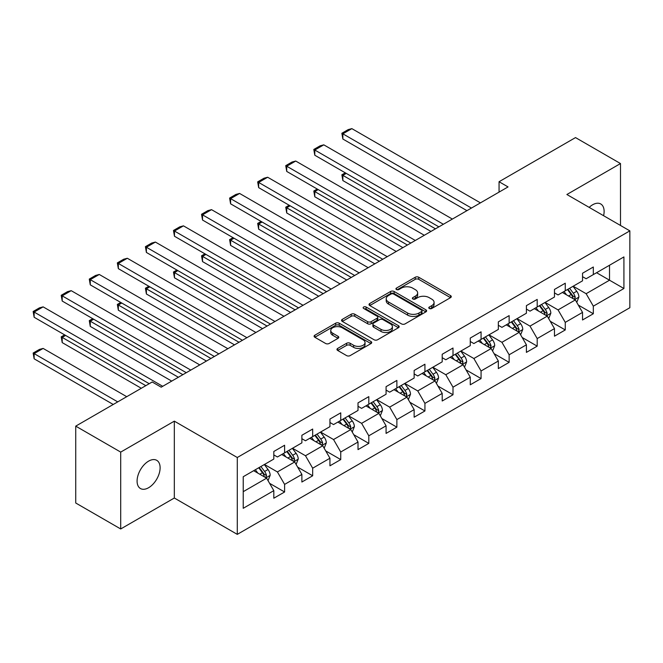 <?xml version="1.0" encoding="UTF-8"?>
<svg xmlns="http://www.w3.org/2000/svg" width="663" height="663" viewBox="0 0 663 663"><rect width="100%" height="100%" fill="white"/><g stroke="black" fill="none" stroke-linecap="round" stroke-linejoin="round"><path stroke-width="0.99" d="M429.301 308.477A1.749 1.011 0 0 0 431.779 308.477L450.542 297.646A2.495 1.442 0 0 0 451.271 296.626A2.495 1.442 0 0 0 450.542 295.607L418.751 277.258A2.495 1.442 0 0 0 415.22 277.258L396.457 288.09A1.749 1.011 0 0 0 395.944 288.803A1.749 1.011 0 0 0 396.457 289.516A1.749 1.011 0 0 0 398.927 289.516L401.355 288.115A7.989 4.616 0 0 1 412.659 288.115L415.311 289.648A7.989 4.616 0 0 1 417.649 292.905A7.989 4.616 0 0 1 415.311 296.17L412.883 297.571A1.749 1.011 0 0 0 412.369 298.284A1.749 1.011 0 0 0 412.883 298.996A1.749 1.011 0 0 0 415.353 298.996L417.781 297.596A7.989 4.616 0 0 1 429.085 297.596L431.729 299.129A7.989 4.616 0 0 1 434.074 302.386A7.989 4.616 0 0 1 431.729 305.651L429.301 307.052A1.749 1.011 0 0 0 428.795 307.765A1.749 1.011 0 0 0 429.301 308.477L429.301 307.052M148.595 487.728A16.285 9.398 120 0 0 159.236 473.382A16.285 9.398 120 0 0 156.741 460.329A16.285 9.398 120 0 0 148.595 461.141A16.285 9.398 120 0 0 137.962 475.487A16.285 9.398 120 0 0 140.457 488.532A16.285 9.398 120 0 0 148.595 487.728M603.595 215.707A16.285 9.398 120 0 0 600.753 203.98A16.285 9.398 120 0 0 592.606 204.792A16.285 9.398 120 0 0 589.175 207.378M337.699 348.423A2.495 1.442 0 0 0 336.961 349.442A2.495 1.442 0 0 0 337.699 350.462L346.616 355.608A2.495 1.442 0 0 0 350.147 355.608L370.982 343.575A2.495 1.442 0 0 0 371.719 342.556A2.495 1.442 0 0 0 370.982 341.536L339.199 323.188A2.495 1.442 0 0 0 335.669 323.188L314.826 335.221A2.495 1.442 0 0 0 314.096 336.24A2.495 1.442 0 0 0 314.826 337.26L325.599 343.475A2.495 1.442 0 0 0 329.13 343.475L338.047 338.329A2.495 1.442 0 0 0 338.785 337.31A2.495 1.442 0 0 0 338.047 336.29L332.71 333.207A6.68 3.854 0 0 1 330.754 330.481A6.68 3.854 0 0 1 334.873 326.917A6.68 3.854 0 0 1 342.158 327.754L363.084 339.829A6.68 3.854 0 0 1 365.04 342.556A6.68 3.854 0 0 1 360.912 346.119A6.68 3.854 0 0 1 353.636 345.29L350.147 343.277A2.495 1.442 0 0 0 346.616 343.277L337.699 348.423L337.699 350.462L346.616 345.348L346.616 343.277M174.328 421.146L120.707 452.1L75.731 426.135L75.731 503.002L120.707 528.966L174.328 498.012L237.288 534.37L237.288 457.503L174.328 421.146L174.328 498.012M620.493 225.461L620.493 163.554L566.882 194.508L629.85 230.865L237.288 457.503M620.493 163.554L575.517 137.589L499.057 181.728L499.057 192.121M75.731 426.135L152.192 381.987L161.192 387.184L508.049 186.925L499.057 181.728M401.538 323.9A2.495 1.442 0 0 0 405.068 323.9L425.903 311.867A2.495 1.442 0 0 0 426.632 310.848A2.495 1.442 0 0 0 425.903 309.828L394.12 291.48A2.495 1.442 0 0 0 390.59 291.48L369.747 303.513A2.495 1.442 0 0 0 369.018 304.532A2.495 1.442 0 0 0 369.747 305.552L401.538 323.9M364.352 308.859A1.749 1.011 0 0 1 366.125 309.107L366.125 307.027L398.446 325.682A2.495 1.442 0 0 1 399.176 326.702A2.495 1.442 0 0 1 398.446 327.721L377.603 339.754A2.495 1.442 0 0 1 374.073 339.754L342.29 321.406L342.29 319.367A2.495 1.442 0 0 0 341.553 320.386A2.495 1.442 0 0 0 342.29 321.406M342.29 319.367L351.208 314.212A2.495 1.442 0 0 1 354.738 314.212L367.625 321.654A2.495 1.442 0 0 0 371.164 321.654L377.073 318.24A2.495 1.442 0 0 0 377.811 317.221A2.495 1.442 0 0 0 377.073 316.201L363.656 308.452A1.749 1.011 0 0 1 363.142 307.74A1.749 1.011 0 0 1 364.219 306.812A1.749 1.011 0 0 1 366.125 307.027M237.288 534.37L629.85 307.723L629.85 230.865M269.584 483.319L284.609 491.987L284.609 484.404L301.88 474.435L301.88 482.018L312.671 475.785L312.671 468.202L329.942 458.232L329.942 465.816L340.741 459.583L340.741 452L358.012 442.03L358.012 449.613L368.802 443.381L368.802 435.798L386.073 425.82L386.073 433.403L396.872 427.171L396.872 419.588L414.143 409.618L414.143 417.201L424.933 410.969L424.933 403.386L442.204 393.416L442.204 400.999L453.003 394.767L453.003 387.184L470.274 377.214L470.274 384.797L481.065 378.565L481.065 370.982L498.336 361.012L498.336 368.595L509.134 362.363L509.134 354.78L526.405 344.81L526.405 352.385L537.196 346.152L537.196 338.578L554.467 328.599L554.467 336.182L565.266 329.95L565.266 322.367L582.537 312.397L582.537 319.98L593.327 313.748L593.327 306.165L623.916 288.513L623.916 256.929L609.521 265.241L609.521 280.2L623.916 288.513M284.609 491.987L273.811 498.22L273.811 490.637L243.23 508.297L243.23 476.722L273.811 459.061L273.811 451.478L284.609 445.246L284.609 452.829L301.88 442.859L301.88 435.276L312.671 429.044L312.671 436.627L329.942 426.657L329.942 419.074L340.741 412.842L340.741 420.425L358.012 410.447L358.012 402.864L368.802 396.64L368.802 404.215L386.073 394.245L386.073 386.662L396.872 380.429L396.872 388.012L414.143 378.043L414.143 370.46L424.933 364.227L424.933 371.81L442.204 361.841L442.204 354.257L453.003 348.025L453.003 355.608L470.274 345.638L470.274 338.055L481.065 331.823L481.065 339.406L498.336 329.436L498.336 321.853L509.134 315.621L509.134 323.204L526.405 313.226L526.405 305.643L537.196 299.411L537.196 306.994L554.467 297.024L554.467 289.441L565.266 283.209L565.266 290.792L582.537 280.822L582.537 273.239L593.327 267.007L593.327 274.59L623.916 256.929M281.725 454.495L294.679 461.97L277.407 471.94L264.454 464.465M273.811 454.909L277.407 456.981L284.609 452.829M277.407 471.94L284.609 484.404M294.679 461.97L301.88 474.435M309.795 438.284L322.748 445.768L305.477 455.738L292.524 448.263M301.88 438.699L305.477 440.779L312.671 436.627M305.477 455.738L312.671 468.202M322.748 445.768L329.942 458.232M337.857 422.082L350.81 429.566L333.539 439.536L320.585 432.052M329.942 422.497L333.539 424.577L340.741 420.425M333.539 439.536L340.741 452M350.81 429.566L358.012 442.03M365.926 405.88L378.88 413.356L361.608 423.334L348.655 415.85M358.012 406.295L361.608 408.375L368.802 404.215M361.608 423.334L368.802 435.798M378.88 413.356L386.073 425.82M393.988 389.678L406.941 397.154L389.67 407.123L376.717 399.648M386.073 390.093L389.67 392.173L396.872 388.012M389.67 407.123L396.872 419.588M406.941 397.154L414.143 409.618M422.058 373.476L435.011 380.952L417.74 390.921L404.786 383.446M414.143 373.891L417.74 375.962L424.933 371.81M417.74 390.921L424.933 403.386M435.011 380.952L442.204 393.416M450.119 357.266L463.072 364.749L445.801 374.719L432.848 367.244M442.204 357.689L445.801 359.76L453.003 355.608M445.801 374.719L453.003 387.184M463.072 364.749L470.274 377.214M478.189 341.064L491.142 348.547L473.871 358.517L460.918 351.034M470.274 341.478L473.871 343.558L481.065 339.406M473.871 358.517L481.065 370.982M491.142 348.547L498.336 361.012M506.25 324.862L519.204 332.345L501.932 342.315L488.979 334.832M498.336 325.276L501.932 327.356L509.134 323.204M501.932 342.315L509.134 354.78M519.204 332.345L526.405 344.81M534.32 308.66L547.273 316.135L530.002 326.113L517.049 318.63M526.405 309.074L530.002 311.154L537.196 306.994M530.002 326.113L537.196 338.578M547.273 316.135L554.467 328.599M562.381 292.458L575.335 299.933L558.064 309.903L545.11 302.427M554.467 292.872L558.064 294.952L565.266 290.792M558.064 309.903L565.266 322.367M575.335 299.933L582.537 312.397M596.567 272.717L609.521 280.2L586.133 293.701L573.18 286.225M582.537 276.67L586.133 278.742L593.327 274.59M586.133 293.701L593.327 306.165M120.707 452.1L120.707 528.966M243.23 491.673L266.617 478.172L253.664 470.697M266.617 478.172L273.811 490.637M578.31 305.079L593.327 313.748M550.24 321.282L565.266 329.95M522.179 337.484L537.196 346.152M494.109 353.686L509.134 362.363M466.048 369.888L481.065 378.565M437.978 386.09L453.003 394.767M409.916 402.3L424.933 410.969M381.847 418.502L396.872 427.171M353.785 434.704L368.802 443.381M325.715 450.906L340.741 459.583M297.654 467.108L312.671 475.785M430.005 308.726L431.729 307.731A7.989 4.616 0 0 0 434.074 304.466L434.074 302.386M417.649 292.905L417.649 294.985A7.989 4.616 0 0 1 415.311 298.251L413.579 299.245M450.509 297.67L418.751 279.338A2.495 1.442 0 0 0 415.22 279.338L397.154 289.764M425.87 311.892L394.12 293.56A2.495 1.442 0 0 0 390.59 293.56L369.78 305.568M421.486 311.569A1.749 1.011 0 0 0 422 310.848A1.749 1.011 0 0 0 421.486 310.135L393.59 294.032A1.749 1.011 0 0 0 391.112 294.032L388.551 295.507A7.989 4.616 0 0 0 386.214 298.773A7.989 4.616 0 0 0 388.551 302.03L407.629 313.044A7.989 4.616 0 0 0 418.925 313.044L421.486 311.569L421.486 313.64A1.749 1.011 0 0 0 422 312.928L422 310.848M386.214 298.773L386.214 300.845A7.989 4.616 0 0 0 388.551 304.11L388.551 302.03M421.486 313.64L418.925 315.124A7.989 4.616 0 0 1 407.629 315.124L388.551 304.11M342.323 321.422L351.208 316.292L351.208 314.212M377.811 317.221L377.811 319.301A2.495 1.442 0 0 1 377.073 320.32L371.164 323.735A2.495 1.442 0 0 1 367.625 323.735L354.738 316.292A2.495 1.442 0 0 0 351.208 316.292M366.125 309.107L398.413 327.746M381.01 329.378A6.68 3.854 0 0 0 388.286 330.215A6.68 3.854 0 0 0 392.413 326.652A6.68 3.854 0 0 0 390.457 323.925L383.081 319.674A2.495 1.442 0 0 0 379.551 319.674L373.634 323.088A2.495 1.442 0 0 0 372.904 324.108A2.495 1.442 0 0 0 373.634 325.127L381.01 329.378L381.01 331.459A6.68 3.854 0 0 0 388.286 332.296A6.68 3.854 0 0 0 392.413 328.732L392.413 326.652M372.904 324.108L372.904 326.179A2.495 1.442 0 0 0 373.634 327.199L373.634 325.127M381.01 331.459L373.634 327.199M365.04 342.556L365.04 344.636A6.68 3.854 0 0 1 360.912 348.199A6.68 3.854 0 0 1 353.636 347.362L350.147 345.348A2.495 1.442 0 0 0 346.616 345.348M330.754 330.481L330.754 332.553A6.68 3.854 0 0 0 332.71 335.279L332.71 333.207M338.014 338.345L332.71 335.279M370.949 343.6L339.199 325.268A2.495 1.442 0 0 0 335.669 325.268L314.859 337.276L314.826 335.221M576.76 302.394L578.898 297.007A6.746 3.895 -120 0 0 576.744 291.264L573.031 286.308M566.558 294.869L564.039 291.496M435.458 228.834L342.862 175.372L342.862 180.568L430.958 231.437M574.291 299.328L575.26 297.289A6.746 3.895 -120 0 0 573.329 293.237L569.616 288.281M567.926 289.259L572.045 294.753A3.431 1.981 60 0 1 572.675 295.797L575.26 297.289M567.453 289.524L571.175 294.48A6.746 3.895 60 0 1 573.097 298.541M346.277 173.399L342.862 175.372L341.868 174.8L345.29 172.828M342.862 180.568L341.868 174.8M471.443 208.058L342.862 133.827L342.862 139.023L466.943 210.66M480.435 202.87L351.854 128.63L342.862 133.827L341.868 133.255L348.166 129.617L351.854 128.63M342.862 139.023L341.868 133.255M548.691 318.596L550.837 313.209A6.746 3.895 -120 0 0 548.682 307.466L544.969 302.51M538.497 311.071L535.977 307.707M407.397 245.037L314.792 191.582L314.792 196.77L402.897 247.639M546.229 315.538L547.19 313.5A6.746 3.895 -120 0 0 545.268 309.439L541.547 304.483M539.864 305.461L543.983 310.955A3.431 1.981 60 0 1 544.605 312L547.19 313.5M539.392 305.734L543.105 310.69A6.746 3.895 60 0 1 545.036 314.743M318.215 189.601L314.792 191.582L313.806 191.01L317.229 189.03M314.792 196.77L313.806 191.01M520.629 334.807L522.767 329.412A6.746 3.895 -120 0 0 520.612 323.668L516.9 318.712M510.427 327.273L507.908 323.909M379.327 261.247L286.731 207.784L286.731 212.972L374.827 263.841M518.159 331.74L519.129 329.702A6.746 3.895 -120 0 0 517.198 325.641L513.485 320.685M511.795 321.663L515.913 327.157A3.431 1.981 60 0 1 516.543 328.202L519.129 329.702M511.322 321.936L515.043 326.892A6.746 3.895 60 0 1 516.966 330.945M290.145 205.812L286.731 207.784L285.736 207.212L289.159 205.24M286.731 212.972L285.736 207.212M443.373 224.268L314.792 150.029L314.792 155.225L438.881 226.862M452.373 219.072L323.793 144.841L314.792 150.029L313.806 149.457L320.105 145.827L323.793 144.841M314.792 155.225L313.806 149.457M415.311 240.47L286.731 166.231L286.731 171.427L410.811 243.064M424.303 235.274L295.723 161.043L286.731 166.231L285.736 165.659L292.035 162.029L295.723 161.043M286.731 171.427L285.736 165.659M492.559 351.009L494.706 345.614A6.746 3.895 -120 0 0 492.551 339.87L488.838 334.914M482.366 343.475L479.846 340.111M351.266 277.449L258.661 223.986L258.661 229.183L346.766 280.043M490.098 347.942L491.059 345.904A6.746 3.895 -120 0 0 489.137 341.851L485.415 336.887M483.733 337.865L487.852 343.368A3.431 1.981 60 0 1 488.474 344.412L491.059 345.904M483.261 338.138L486.974 343.094A6.746 3.895 60 0 1 488.904 347.147M262.084 222.014L258.661 223.986L257.675 223.414L261.098 221.442M258.661 229.183L257.675 223.414M464.498 367.211L466.636 361.816A6.746 3.895 -120 0 0 464.481 356.081L460.768 351.125M454.296 359.678L451.776 356.313M323.196 293.651L230.6 240.188L230.6 245.385L318.696 296.245M462.028 364.144L462.998 362.106A6.746 3.895 -120 0 0 461.067 358.053L457.354 353.097M455.663 354.067L459.782 359.57A3.431 1.981 60 0 1 460.412 360.614L462.998 362.106M455.191 354.34L458.912 359.296A6.746 3.895 60 0 1 460.835 363.349M234.014 238.216L230.6 240.188L229.605 239.616L233.028 237.644M230.6 245.385L229.605 239.616M436.428 383.413L438.575 378.026A6.746 3.895 -120 0 0 436.42 372.283L432.707 367.327M426.234 375.888L423.715 372.515M295.134 309.853L202.53 256.39L202.53 261.587L290.634 312.447M433.967 380.347L434.928 378.308A6.746 3.895 -120 0 0 433.005 374.255L429.284 369.299M427.602 370.269L431.721 375.772A3.431 1.981 60 0 1 432.342 376.816L434.928 378.308M427.129 370.542L430.842 375.498A6.746 3.895 60 0 1 432.773 379.559M205.953 254.418L202.53 256.39L201.544 255.819L204.966 253.846M202.53 261.587L201.544 255.819M387.242 256.672L258.661 182.441L258.661 187.629L382.75 259.266M396.242 251.476L267.661 177.245L258.661 182.441L257.675 181.869L263.973 178.231L267.661 177.245M258.661 187.629L257.675 181.869M359.18 272.874L230.6 198.643L230.6 203.831L354.68 275.476M368.172 267.686L239.592 193.447L230.6 198.643L229.605 198.071L235.904 194.433L239.592 193.447M230.6 203.831L229.605 198.071M331.11 289.076L202.53 214.845L202.53 220.041L326.619 291.679M340.111 283.888L211.53 209.649L202.53 214.845L201.544 214.273L207.842 210.635L211.53 209.649M202.53 220.041L201.544 214.273M303.049 305.287L174.468 231.047L174.468 236.243L298.549 307.881M312.041 300.09L183.46 225.851L174.468 231.047L173.474 230.475L179.772 226.845L183.46 225.851M174.468 236.243L173.474 230.475M274.979 321.489L146.399 247.249L146.399 252.446L270.487 324.083M283.979 316.292L155.399 242.061L146.399 247.249L145.412 246.677L151.711 243.048L155.399 242.061M146.399 252.446L145.412 246.677M246.918 337.691L118.337 263.451L118.337 268.648L242.418 340.285M255.91 332.494L127.329 258.263L118.337 263.451L117.343 262.888L123.641 259.25L127.329 258.263M118.337 268.648L117.343 262.888M218.848 353.893L90.267 279.662L90.267 284.85L214.356 356.487M227.848 348.697L99.268 274.465L90.267 279.662L89.281 279.09L95.58 275.452L99.268 274.465M90.267 284.85L89.281 279.09M190.787 370.095L62.206 295.864L62.206 301.052L186.286 372.697M199.778 364.907L71.198 290.667L62.206 295.864L61.211 295.292L67.51 291.654L71.198 290.667M62.206 301.052L61.211 295.292M162.717 386.297L34.136 312.066L34.136 317.262L149.225 383.703M171.717 381.109L43.136 306.87L34.136 312.066L33.15 311.494L39.449 307.856L43.136 306.87M34.136 317.262L33.15 311.494M408.367 399.615L410.505 394.228A6.746 3.895 -120 0 0 408.358 388.485L404.637 383.529M398.165 392.09L395.645 388.725M267.065 326.055L174.468 272.592L174.468 277.789L262.565 328.657M405.897 396.557L406.867 394.51A6.746 3.895 -120 0 0 404.936 390.457L401.223 385.501M399.532 386.479L403.651 391.974A3.431 1.981 60 0 1 404.281 393.018L406.867 394.51M399.06 386.744L402.781 391.709A6.746 3.895 60 0 1 404.703 395.761M177.883 270.62L174.468 272.592L173.474 272.029L176.897 270.048M174.468 277.789L173.474 272.029M380.297 415.817L382.443 410.43A6.746 3.895 -120 0 0 380.289 404.687L376.576 399.731M370.103 408.292L367.584 404.927M239.003 342.257L146.399 288.803L146.399 293.991L234.503 344.859M377.835 412.759L378.797 410.72A6.746 3.895 -120 0 0 376.874 406.659L373.153 401.703M371.471 402.681L375.589 408.176A3.431 1.981 60 0 1 376.211 409.22L378.797 410.72M370.998 402.955L374.711 407.911A6.746 3.895 60 0 1 376.642 411.963M149.821 286.822L146.399 288.803L145.412 288.231L148.835 286.259M146.399 293.991L145.412 288.231M352.235 432.027L354.374 426.632A6.746 3.895 -120 0 0 352.227 420.889L348.506 415.933M342.033 424.494L339.514 421.129M210.933 358.468L118.337 305.005L118.337 310.193L206.433 361.062M349.766 428.961L350.735 426.922A6.746 3.895 -120 0 0 348.804 422.861L345.091 417.905M343.401 418.883L347.52 424.386A3.431 1.981 60 0 1 348.15 425.422L350.735 426.922M342.928 419.157L346.65 424.113A6.746 3.895 60 0 1 348.572 428.165M121.752 303.032L118.337 305.005L117.343 304.433L120.765 302.461M118.337 310.193L117.343 304.433M324.166 448.229L326.312 442.834A6.746 3.895 -120 0 0 324.157 437.099L320.444 432.135M313.972 440.696L311.453 437.331M182.872 374.67L90.267 321.207L90.267 326.403L178.372 377.264M321.704 445.163L322.666 443.124A6.746 3.895 -120 0 0 320.743 439.072L317.022 434.116M315.339 435.085L319.458 440.588A3.431 1.981 60 0 1 320.08 441.633L322.666 443.124M314.867 435.359L318.58 440.315A6.746 3.895 60 0 1 320.511 444.367M93.69 319.234L90.267 321.207L89.281 320.635L92.704 318.663M90.267 326.403L89.281 320.635M296.104 464.431L298.242 459.036A6.746 3.895 -120 0 0 296.096 453.301L292.375 448.345M285.902 456.906L283.383 453.533M145.81 385.675L62.206 337.409L62.206 342.605L141.31 388.278M293.634 461.365L294.604 459.326A6.746 3.895 -120 0 0 292.673 455.274L288.96 450.318M287.27 451.288L291.389 456.79A3.431 1.981 60 0 1 292.018 457.835L294.604 459.326M286.797 451.561L290.518 456.517A6.746 3.895 60 0 1 292.441 460.578M65.62 335.437L62.206 337.409L61.211 336.837L64.634 334.865M62.206 342.605L61.211 336.837M268.034 480.634L270.181 475.247A6.746 3.895 -120 0 0 268.026 469.503L264.313 464.548M117.741 401.877L34.136 353.611L43.136 348.423L126.741 396.689M257.841 473.109L255.321 469.735M34.136 358.807L33.15 353.039L34.136 353.611L34.136 358.807L113.24 404.48M265.573 477.567L266.534 475.528A6.746 3.895 -120 0 0 264.612 471.476L260.891 466.52M259.208 467.498L263.327 472.992A3.431 1.981 60 0 1 263.949 474.037L266.534 475.528M258.736 467.763L262.449 472.719A6.746 3.895 60 0 1 264.38 476.78M33.15 353.039L39.449 349.409L43.136 348.423M431.729 307.731L431.729 305.651M412.883 298.996L412.883 297.571M415.311 298.251L415.311 296.17M396.457 289.516L396.457 288.09M415.22 279.338L415.22 277.258M418.751 279.338L418.751 277.258M450.542 297.646L450.542 295.607M369.747 305.552L369.747 303.513M390.59 293.56L390.59 291.48M394.12 293.56L394.12 291.48M425.903 311.867L425.903 309.828M407.629 315.124L407.629 313.044M418.925 315.124L418.925 313.044M354.738 316.292L354.738 314.212M367.625 323.735L367.625 321.654M371.164 323.735L371.164 321.654M377.073 320.32L377.073 318.24M398.446 327.721L398.446 325.682M350.147 345.348L350.147 343.277M353.636 347.362L353.636 345.29M338.047 338.329L338.047 336.29M335.669 325.268L335.669 323.188M339.199 325.268L339.199 323.188M370.982 343.575L370.982 341.536M574.672 299.552L578.857 297.132M573.329 293.237L576.744 291.264M568.531 296.005L571.175 294.48M546.61 315.754L550.787 313.342M545.268 309.439L548.682 307.466M540.469 312.207L543.105 310.69M518.541 331.956L522.726 329.544M517.198 325.641L520.612 323.668M512.4 328.417L515.043 326.892M490.479 348.158L494.656 345.746M489.137 341.851L492.551 339.87M484.338 344.619L486.974 343.094M462.409 364.368L466.595 361.948M461.067 358.053L464.481 356.081M456.268 360.821L458.912 359.296M434.348 380.57L438.525 378.15M433.005 374.255L436.42 372.283M428.207 377.023L430.842 375.498M406.278 396.772L410.463 394.352M404.936 390.457L408.358 388.485M400.137 393.225L402.781 391.709M378.217 412.974L382.394 410.563M376.874 406.659L380.289 404.687M372.076 409.427L374.711 407.911M350.147 429.176L354.332 426.765M348.804 422.861L352.227 420.889M344.006 425.638L346.65 424.113M322.085 445.379L326.262 442.967M320.743 439.072L324.157 437.099M315.944 441.84L318.58 440.315M294.016 461.589L298.201 459.169M292.673 455.274L296.096 453.301M287.875 458.042L290.518 456.517M265.954 477.791L270.131 475.371M264.612 471.476L268.026 469.503M259.813 474.244L262.449 472.719"/></g></svg>
